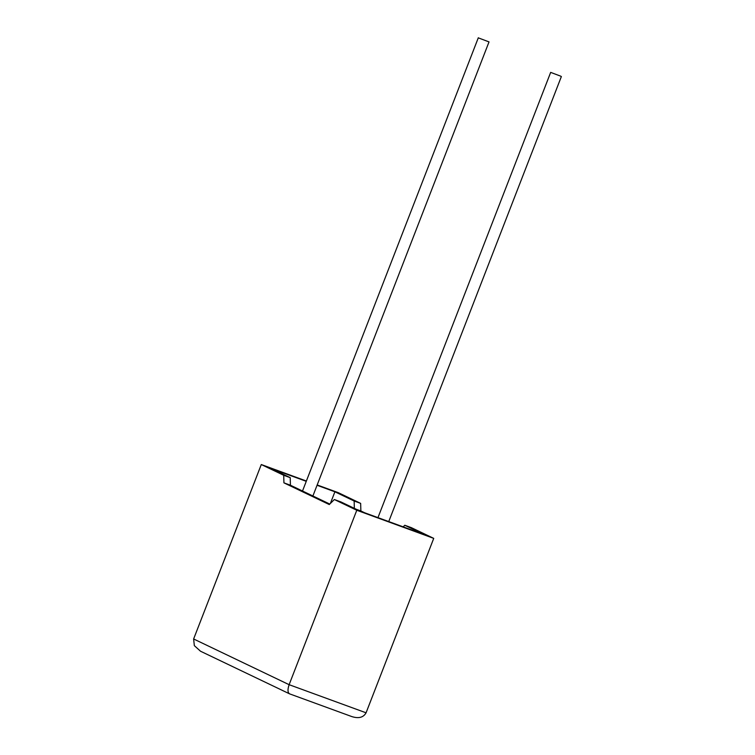 <?xml version="1.0" encoding="UTF-8"?>
<svg xmlns="http://www.w3.org/2000/svg" width="755" height="755" viewBox="0 0 755 755"><rect width="100%" height="100%" fill="white"/><g stroke="black" fill="none" stroke-linecap="round" stroke-linejoin="round"><path stroke-width="1.13" d="M560.833 76.217L550.669 72.386L560.833 76.217M478.859 38.071L489.023 41.902L478.859 38.071M283.71 475.282L283.927 482.851L329.265 504.548L334.361 499.527L340.873 501.905L360.116 511.116L424.036 534.465L404.793 525.253L411.296 527.632L433.729 538.372L356.785 510.257L289.127 684.691L366.071 712.805C363.448 717.486 358.71 718.751 351.868 716.599L289.561 693.845L200.519 651.225L194.337 645.648L193.629 638.975L261.287 464.542L283.71 475.282L290.222 477.66L290.43 485.229L329.765 504.057M334.361 499.527L356.785 510.257M433.729 538.372L366.071 712.805M317.175 484.955L338.231 492.647L360.654 503.387L360.862 510.956L364.684 512.787M403.179 526.848L404.793 525.253M354.35 508.351L354.142 501.009L334.899 491.798L317.053 485.276M330.379 503.453L334.899 491.798M306.266 481.331L270.979 468.449L290.222 477.66M354.142 501.009L360.654 503.387M306.388 481.02L261.287 464.542M283.927 482.851L290.43 485.229M356.294 509.285L360.862 510.956M193.629 638.975L289.127 684.691C287.447 689.721 287.646 692.788 289.722 693.892L289.561 693.845M561.371 76.538L388.75 521.573M489.023 41.902L312.9 495.978M478.321 37.75L302.51 491.005M550.669 72.386L377.962 517.637"/></g></svg>

